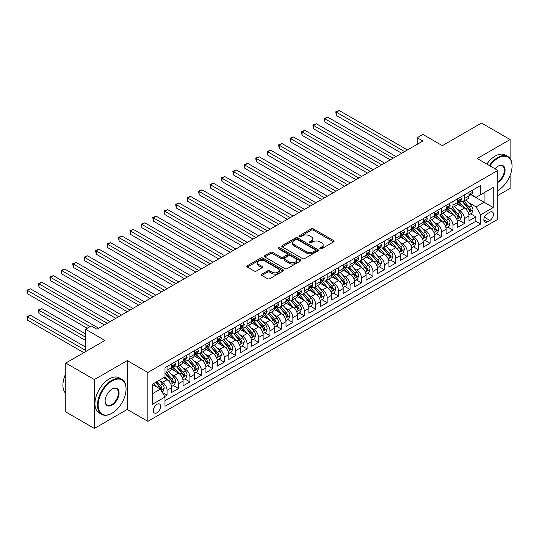 <?xml version="1.0" encoding="UTF-8"?>
<svg xmlns="http://www.w3.org/2000/svg" width="539" height="539" viewBox="0 0 539 539"><rect width="100%" height="100%" fill="white"/><g stroke="black" fill="none" stroke-linecap="round" stroke-linejoin="round"><path stroke-width="0.81" d="M320.112 248.755A1.112 0.64 0 0 0 321.682 248.755L333.614 241.863A1.59 0.916 0 0 0 334.079 241.216A1.59 0.916 0 0 0 333.614 240.569L313.402 228.9A1.59 0.916 0 0 0 311.158 228.9L299.233 235.792A1.112 0.64 0 0 0 298.909 236.244A1.112 0.64 0 0 0 299.233 236.695A1.112 0.64 0 0 0 300.802 236.695L302.345 235.806A5.08 2.931 0 0 1 309.534 235.806L311.219 236.776A5.08 2.931 0 0 1 312.701 238.851A5.08 2.931 0 0 1 311.219 240.926L309.669 241.816A1.112 0.64 0 0 0 309.346 242.274A1.112 0.64 0 0 0 309.669 242.725A1.112 0.64 0 0 0 311.246 242.725L312.788 241.836A5.08 2.931 0 0 1 319.971 241.836L321.655 242.806A5.08 2.931 0 0 1 323.144 244.881A5.08 2.931 0 0 1 321.655 246.956L320.112 247.846A1.112 0.64 0 0 0 319.789 248.297A1.112 0.64 0 0 0 320.112 248.755L320.112 247.846M156.99 412.753A5.174 2.991 120 0 0 160.373 408.191A5.174 2.991 120 0 0 159.578 404.048A5.174 2.991 120 0 0 156.99 404.304A5.174 2.991 120 0 0 153.608 408.865A5.174 2.991 120 0 0 154.403 413.009A5.174 2.991 120 0 0 156.99 412.753M261.873 274.142A1.59 0.916 0 0 0 261.408 274.789A1.59 0.916 0 0 0 261.873 275.436L267.546 278.71A1.59 0.916 0 0 0 269.79 278.71L283.036 271.063A1.59 0.916 0 0 0 283.501 270.416A1.59 0.916 0 0 0 283.036 269.769L262.83 258.1A1.59 0.916 0 0 0 260.586 258.1L247.34 265.747A1.59 0.916 0 0 0 246.875 266.401A1.59 0.916 0 0 0 247.34 267.048L254.186 271.002A1.59 0.916 0 0 0 256.429 271.002L262.102 267.728A1.59 0.916 0 0 0 262.567 267.081A1.59 0.916 0 0 0 262.102 266.428L258.707 264.467A4.245 2.452 0 0 1 257.46 262.736A4.245 2.452 0 0 1 260.081 260.472A4.245 2.452 0 0 1 264.71 261.004L278.016 268.685A4.245 2.452 0 0 1 279.256 270.416A4.245 2.452 0 0 1 276.635 272.68A4.245 2.452 0 0 1 272.006 272.148L269.79 270.868A1.59 0.916 0 0 0 267.546 270.868L261.873 274.142L261.873 275.436M510.103 158.574L510.103 139.554L481.516 123.04L442.344 145.658L422.899 134.433L417.179 137.735L422.899 141.036L96.946 329.221L91.226 325.92L85.506 329.221L85.506 351.677M94.372 379.571L94.372 428.438L127.251 409.451L127.251 360.591L94.372 379.571L65.778 363.064L104.95 340.453L85.506 329.221M127.251 360.591L147.841 372.476L497.814 170.418L497.814 219.285L147.841 421.336L147.841 372.476M510.103 139.554L477.224 158.533L497.814 170.418M302.46 258.558A1.59 0.916 0 0 0 304.703 258.558L317.949 250.904A1.59 0.916 0 0 0 318.414 250.258A1.59 0.916 0 0 0 317.949 249.611L297.744 237.942A1.59 0.916 0 0 0 295.5 237.942L282.254 245.595A1.59 0.916 0 0 0 281.789 246.242A1.59 0.916 0 0 0 282.254 246.889L302.46 258.558M278.825 248.991A1.112 0.64 0 0 1 279.95 249.146L279.95 247.825L300.493 259.69A1.59 0.916 0 0 1 300.957 260.337A1.59 0.916 0 0 1 300.493 260.984L287.247 268.631A1.59 0.916 0 0 1 285.003 268.631L264.797 256.968L264.797 255.668A1.59 0.916 0 0 0 264.332 256.321A1.59 0.916 0 0 0 264.797 256.968M264.797 255.668L270.463 252.4A1.59 0.916 0 0 1 272.707 252.4L280.907 257.13A1.59 0.916 0 0 0 283.15 257.13L286.91 254.96A1.59 0.916 0 0 0 287.375 254.307A1.59 0.916 0 0 0 286.91 253.66L278.38 248.735A1.112 0.64 0 0 1 278.057 248.284A1.112 0.64 0 0 1 278.737 247.691A1.112 0.64 0 0 1 279.95 247.825M94.372 428.438L65.778 411.931L65.778 363.064M497.814 195.516L510.103 188.414L510.103 175.485M164.678 396.495L167.056 395.121L162.306 392.385M159.605 380.723L162.482 382.38A6.468 3.733 60 0 1 167.056 390.303L171.631 387.662L171.631 392.48L178.49 388.518L173.288 385.513M171.045 374.12L173.915 375.777A6.468 3.733 60 0 1 178.49 383.701L183.065 381.06L183.065 385.877L189.93 381.915L184.722 378.91M182.478 367.517L185.355 369.175A6.468 3.733 60 0 1 189.93 377.098L194.505 374.457L194.505 379.274L201.364 375.312L196.162 372.308M193.919 360.914L196.789 362.572A6.468 3.733 60 0 1 201.364 370.495L205.938 367.854L205.938 372.671L212.804 368.71L207.596 365.705M205.352 354.312L208.229 355.969A6.468 3.733 60 0 1 212.804 363.892L217.379 361.251L217.379 366.069L224.237 362.107L219.036 359.102M216.793 347.709L219.663 349.366A6.468 3.733 60 0 1 224.237 357.29L228.812 354.649L228.812 359.466L235.678 355.504L230.47 352.499M228.226 341.106L231.103 342.764A6.468 3.733 60 0 1 235.678 350.687L240.253 348.046L240.253 352.863L247.111 348.901L241.91 345.897M239.666 334.503L242.537 336.161A6.468 3.733 60 0 1 247.111 344.084L251.686 341.443L251.686 346.26L258.552 342.299L253.343 339.294M251.1 327.894L253.977 329.558A6.468 3.733 60 0 1 258.552 337.481L263.126 334.84L263.126 339.658L269.985 335.696L264.784 332.691M262.54 321.291L265.41 322.955A6.468 3.733 60 0 1 269.985 330.879L274.56 328.238L274.56 333.055L281.425 329.093L276.217 326.088M273.974 314.688L276.851 316.346A6.468 3.733 60 0 1 281.425 324.276L286 321.635L286 326.452L292.859 322.49L287.658 319.486M285.414 308.086L288.284 309.743A6.468 3.733 60 0 1 292.859 317.666L297.434 315.025L297.434 319.849L304.299 315.888L299.091 312.883M296.848 301.483L299.724 303.14A6.468 3.733 60 0 1 304.299 311.064L308.874 308.423L308.874 313.247L315.733 309.285L310.531 306.28M308.288 294.88L311.158 296.538A6.468 3.733 60 0 1 315.733 304.461L320.307 301.82L320.307 306.644L327.173 302.682L321.965 299.677M319.721 288.277L322.598 289.935A6.468 3.733 60 0 1 327.173 297.858L331.748 295.217L331.748 300.041L338.607 296.079L333.405 293.075M331.162 281.675L334.032 283.332A6.468 3.733 60 0 1 338.607 291.255L343.181 288.614L343.181 293.438L350.047 289.477L344.839 286.472M342.602 275.072L345.472 276.729A6.468 3.733 60 0 1 350.047 284.653L354.622 282.012L354.622 286.836L361.48 282.874L356.279 279.869M354.035 268.469L356.906 270.127A6.468 3.733 60 0 1 361.48 278.05L366.055 275.409L366.055 280.233L372.921 276.271L367.713 273.266M365.476 261.866L368.346 263.524A6.468 3.733 60 0 1 372.921 271.447L377.495 268.806L377.495 273.63L384.354 269.668L379.153 266.664M376.909 255.264L379.779 256.921A6.468 3.733 60 0 1 384.354 264.844L388.929 262.203L388.929 267.027L395.794 263.059L390.586 260.061M388.349 248.661L391.22 250.318A6.468 3.733 60 0 1 395.794 258.242L400.369 255.601L400.369 260.418L407.228 256.456L402.027 253.451M399.783 242.058L402.653 243.716A6.468 3.733 60 0 1 407.228 251.639L411.803 248.998L411.803 253.815L418.668 249.853L413.46 246.849M411.223 235.455L414.093 237.113A6.468 3.733 60 0 1 418.668 245.036L423.243 242.395L423.243 247.212L430.102 243.251L424.9 240.246M422.657 228.853L425.527 230.51A6.468 3.733 60 0 1 430.102 238.433L434.677 235.792L434.677 240.61L441.542 236.648L436.334 233.643M434.097 222.25L436.967 223.907A6.468 3.733 60 0 1 441.542 231.831L446.117 229.19L446.117 234.007L452.976 230.045L447.774 227.04M445.531 215.647L448.401 217.305A6.468 3.733 60 0 1 452.976 225.228L457.55 222.587L457.55 227.404L464.416 223.442L464.416 218.625A6.468 3.733 -120 0 0 459.841 210.702L456.971 209.044M459.208 220.438L464.416 223.442M171.631 387.662A6.468 3.733 -120 0 0 167.056 379.739L163.62 377.758M183.065 381.06A6.468 3.733 -120 0 0 178.49 373.136L171.415 369.053M194.505 374.457A6.468 3.733 -120 0 0 189.93 366.533L182.856 362.451M205.938 367.854A6.468 3.733 -120 0 0 201.364 359.931L194.289 355.848M217.379 361.251A6.468 3.733 -120 0 0 212.804 353.328L205.73 349.245M228.812 354.649A6.468 3.733 -120 0 0 224.237 346.725L217.163 342.642M240.253 348.046A6.468 3.733 -120 0 0 235.678 340.122L228.603 336.04M251.686 341.443A6.468 3.733 -120 0 0 247.111 333.52L240.037 329.43M263.126 334.84A6.468 3.733 -120 0 0 258.552 326.917L251.477 322.827M274.56 328.238A6.468 3.733 -120 0 0 269.985 320.307L262.911 316.225M286 321.635A6.468 3.733 -120 0 0 281.425 313.705L274.351 309.622M297.434 315.025A6.468 3.733 -120 0 0 292.859 307.102L285.785 303.019M308.874 308.423A6.468 3.733 -120 0 0 304.299 300.499L297.225 296.416M320.307 301.82A6.468 3.733 -120 0 0 315.733 293.896L308.658 289.814M331.748 295.217A6.468 3.733 -120 0 0 327.173 287.294L320.099 283.211M343.181 288.614A6.468 3.733 -120 0 0 338.607 280.691L331.532 276.608M354.622 282.012A6.468 3.733 -120 0 0 350.047 274.088L342.972 270.005M366.055 275.409A6.468 3.733 -120 0 0 361.48 267.485L354.406 263.403M377.495 268.806A6.468 3.733 -120 0 0 372.921 260.883L365.846 256.8M388.929 262.203A6.468 3.733 -120 0 0 384.354 254.28L377.28 250.197M400.369 255.601A6.468 3.733 -120 0 0 395.794 247.677L388.72 243.594M411.803 248.998A6.468 3.733 -120 0 0 407.228 241.074L400.16 236.992M423.243 242.395A6.468 3.733 -120 0 0 418.668 234.472L411.594 230.389M434.677 235.792A6.468 3.733 -120 0 0 430.102 227.869L423.034 223.786M446.117 229.19A6.468 3.733 -120 0 0 441.542 221.266L434.468 217.183M457.55 222.587A6.468 3.733 -120 0 0 452.976 214.663L445.908 210.581M489.917 212.218L487.404 213.673A5.013 2.897 120 0 0 484.13 218.086A5.013 2.897 120 0 0 484.898 222.108A5.013 2.897 120 0 0 487.404 221.859L489.917 220.404A5.013 2.897 120 0 0 493.192 215.991A5.013 2.897 120 0 0 492.424 211.968A5.013 2.897 120 0 0 489.917 212.218M152.416 393.739L160.42 389.118L164.995 397.041L164.995 406.285L480.653 224.035L480.653 214.791L476.078 206.868L468.404 202.442M164.995 397.041L152.416 404.304L152.416 384.226L164.995 376.963L164.995 367.719L480.653 185.477L480.653 194.72L493.239 187.457L493.239 207.528L480.653 214.791M173.854 366.23L173.915 366.271A6.468 3.733 60 0 0 177.149 366.587L181.724 363.946A6.468 3.733 -120 0 0 183.065 360.989L183.065 357.29M185.295 359.628L185.355 359.668A6.468 3.733 60 0 0 188.589 359.985L193.164 357.344A6.468 3.733 -120 0 0 194.505 354.386L194.505 350.687M196.728 353.025L196.789 353.065A6.468 3.733 60 0 0 200.023 353.382L204.598 350.741A6.468 3.733 -120 0 0 205.938 347.776L205.938 344.084M208.169 346.422L208.229 346.456A6.468 3.733 60 0 0 211.463 346.779L216.038 344.138A6.468 3.733 -120 0 0 217.379 341.174L217.379 337.481M219.602 339.819L219.663 339.853A6.468 3.733 60 0 0 222.897 340.176L227.471 337.535A6.468 3.733 -120 0 0 228.812 334.571L228.812 330.879M231.042 333.217L231.103 333.25A6.468 3.733 60 0 0 234.337 333.574L238.912 330.933A6.468 3.733 -120 0 0 240.253 327.968L240.253 324.269M242.476 326.614L242.537 326.647A6.468 3.733 60 0 0 245.771 326.971L250.345 324.33A6.468 3.733 -120 0 0 251.686 321.365L251.686 317.666M253.916 320.011L253.977 320.045A6.468 3.733 60 0 0 257.211 320.368L261.786 317.727A6.468 3.733 -120 0 0 263.126 314.763L263.126 311.064M265.35 313.408L265.41 313.442A6.468 3.733 60 0 0 268.644 313.765L273.219 311.124A6.468 3.733 -120 0 0 274.56 308.16L274.56 304.461M276.79 306.806L276.851 306.839A6.468 3.733 60 0 0 280.085 307.163L284.659 304.522A6.468 3.733 -120 0 0 286 301.557L286 297.858M288.224 300.203L288.284 300.236A6.468 3.733 60 0 0 291.518 300.56L296.093 297.919A6.468 3.733 -120 0 0 297.434 294.954L297.434 291.255M299.664 293.6L299.724 293.634A6.468 3.733 60 0 0 302.958 293.957L307.533 291.316A6.468 3.733 -120 0 0 308.874 288.352L308.874 284.653M311.097 286.997L311.158 287.031A6.468 3.733 60 0 0 314.392 287.354L318.967 284.713A6.468 3.733 -120 0 0 320.307 281.749L320.307 278.05M322.538 280.395L322.598 280.428A6.468 3.733 60 0 0 325.832 280.752L330.407 278.111A6.468 3.733 -120 0 0 331.748 275.146L331.748 271.447M333.971 273.792L334.032 273.825A6.468 3.733 60 0 0 337.266 274.142L341.841 271.501A6.468 3.733 -120 0 0 343.181 268.543L343.181 264.844M345.411 267.189L345.472 267.223A6.468 3.733 60 0 0 348.706 267.539L353.281 264.898A6.468 3.733 -120 0 0 354.622 261.941L354.622 258.242M356.845 260.586L356.906 260.62A6.468 3.733 60 0 0 360.14 260.937L364.714 258.296A6.468 3.733 -120 0 0 366.055 255.338L366.055 251.639M368.285 253.984L368.346 254.017A6.468 3.733 60 0 0 371.58 254.334L376.155 251.693A6.468 3.733 -120 0 0 377.495 248.735L377.495 245.036M379.719 247.381L379.779 247.414A6.468 3.733 60 0 0 383.013 247.731L387.588 245.09A6.468 3.733 -120 0 0 388.929 242.132L388.929 238.433M391.159 240.778L391.22 240.812A6.468 3.733 60 0 0 394.454 241.128L399.028 238.487A6.468 3.733 -120 0 0 400.369 235.53L400.369 231.831M402.593 234.169L402.653 234.209A6.468 3.733 60 0 0 405.887 234.526L410.462 231.885A6.468 3.733 -120 0 0 411.803 228.927L411.803 225.228M414.033 227.566L414.093 227.606A6.468 3.733 60 0 0 417.327 227.923L421.902 225.282A6.468 3.733 -120 0 0 423.243 222.324L423.243 218.625M425.466 220.963L425.527 221.003A6.468 3.733 60 0 0 428.761 221.32L433.336 218.679A6.468 3.733 -120 0 0 434.677 215.715L434.677 212.022M436.907 214.36L436.967 214.394A6.468 3.733 60 0 0 440.201 214.717L444.776 212.076A6.468 3.733 -120 0 0 446.117 209.112L446.117 205.42M448.34 207.758L448.401 207.791A6.468 3.733 60 0 0 451.635 208.115L456.21 205.474A6.468 3.733 -120 0 0 457.55 202.509L457.55 198.817M164.995 400.74L475.849 221.266L475.849 216.84L468.991 220.801L468.991 215.984A6.468 3.733 -120 0 0 464.416 208.061L457.341 203.978M459.78 201.155L459.841 201.188A6.468 3.733 -120 0 0 463.075 201.512A6.468 3.733 -120 0 0 464.416 198.547L464.416 194.848M463.075 201.512L467.65 198.871A6.468 3.733 -120 0 0 468.991 195.906L468.991 192.207M167.056 366.533L167.056 370.232A6.468 3.733 60 0 1 165.716 373.19A6.468 3.733 60 0 1 164.995 373.453M165.716 373.19L170.29 370.549A6.468 3.733 -120 0 0 171.631 367.591L171.631 363.892M178.49 359.931L178.49 363.63A6.468 3.733 60 0 1 177.149 366.587M189.93 353.328L189.93 357.027A6.468 3.733 60 0 1 188.589 359.985M201.364 346.725L201.364 350.417A6.468 3.733 60 0 1 200.023 353.382M212.804 340.122L212.804 343.815A6.468 3.733 60 0 1 211.463 346.779M224.237 333.52L224.237 337.212A6.468 3.733 60 0 1 222.897 340.176M235.678 326.91L235.678 330.609A6.468 3.733 60 0 1 234.337 333.574M247.111 320.307L247.111 324.006A6.468 3.733 60 0 1 245.771 326.971M258.552 313.705L258.552 317.404A6.468 3.733 60 0 1 257.211 320.368M269.985 307.102L269.985 310.801A6.468 3.733 60 0 1 268.644 313.765M281.425 300.499L281.425 304.198A6.468 3.733 60 0 1 280.085 307.163M292.859 293.896L292.859 297.595A6.468 3.733 60 0 1 291.518 300.56M304.299 287.294L304.299 290.993A6.468 3.733 60 0 1 302.958 293.957M315.733 280.691L315.733 284.39A6.468 3.733 60 0 1 314.392 287.354M327.173 274.088L327.173 277.787A6.468 3.733 60 0 1 325.832 280.752M338.607 267.485L338.607 271.184A6.468 3.733 60 0 1 337.266 274.142M350.047 260.883L350.047 264.582A6.468 3.733 60 0 1 348.706 267.539M361.48 254.28L361.48 257.979A6.468 3.733 60 0 1 360.14 260.937M372.921 247.677L372.921 251.376A6.468 3.733 60 0 1 371.58 254.334M384.354 241.074L384.354 244.773A6.468 3.733 60 0 1 383.013 247.731M395.794 234.472L395.794 238.171A6.468 3.733 60 0 1 394.454 241.128M407.228 227.869L407.228 231.568A6.468 3.733 60 0 1 405.887 234.526M418.668 221.266L418.668 224.965A6.468 3.733 60 0 1 417.327 227.923M430.102 214.663L430.102 218.356A6.468 3.733 60 0 1 428.761 221.32M441.542 208.061L441.542 211.753A6.468 3.733 60 0 1 440.201 214.717M452.976 201.458L452.976 205.15A6.468 3.733 60 0 1 451.635 208.115M452.976 225.228L452.976 230.045M441.542 231.831L441.542 236.648M430.102 238.433L430.102 243.251M418.668 245.036L418.668 249.853M407.228 251.639L407.228 256.456M395.794 258.242L395.794 263.059M384.354 264.844L384.354 269.668M372.921 271.447L372.921 276.271M361.48 278.05L361.48 282.874M350.047 284.653L350.047 289.477M338.607 291.255L338.607 296.079M327.173 297.858L327.173 302.682M315.733 304.461L315.733 309.285M304.299 311.064L304.299 315.888M292.859 317.666L292.859 322.49M281.425 324.276L281.425 329.093M269.985 330.879L269.985 335.696M258.552 337.481L258.552 342.299M247.111 344.084L247.111 348.901M235.678 350.687L235.678 355.504M224.237 357.29L224.237 362.107M212.804 363.892L212.804 368.71M201.364 370.495L201.364 375.312M189.93 377.098L189.93 381.915M178.49 383.701L178.49 388.518M167.056 390.303L167.056 395.121M160.42 389.118L152.416 384.496M476.078 206.868L484.089 202.246L484.089 192.74L493.239 187.457M470.992 194.687L493.239 207.528M471.214 194.552L476.078 197.362L480.653 194.72M127.251 409.451L147.841 421.336M417.179 137.735L417.179 144.337M470.648 213.835L475.849 216.84M475.849 221.266L480.653 224.035M320.557 248.91L321.655 248.277A5.08 2.931 0 0 0 323.144 246.202L323.144 244.881M312.701 238.851L312.701 240.172A5.08 2.931 0 0 1 311.219 242.247L310.114 242.88M333.614 240.569L333.614 241.863L313.402 230.22A1.59 0.916 0 0 0 311.158 230.22L299.677 236.857M317.949 249.611L317.949 250.904L297.744 239.262A1.59 0.916 0 0 0 295.5 239.262L282.274 246.902L282.254 245.595M315.147 250.716A1.112 0.64 0 0 0 315.47 250.258A1.112 0.64 0 0 0 315.147 249.806L297.407 239.565A1.112 0.64 0 0 0 295.837 239.565L294.206 240.502A5.08 2.931 0 0 0 292.717 242.577A5.08 2.931 0 0 0 294.206 244.652L306.334 251.652A5.08 2.931 0 0 0 313.516 251.652L315.147 250.716L315.147 252.036A1.112 0.64 0 0 0 315.47 251.578L315.47 250.258M292.717 242.577L292.717 243.897A5.08 2.931 0 0 0 294.206 245.973L294.206 244.652M315.147 252.036L313.516 252.973A5.08 2.931 0 0 1 306.334 252.973L294.206 245.973M264.817 256.982L270.463 253.721L270.463 252.4M287.375 254.307L287.375 255.627A1.59 0.916 0 0 1 286.91 256.281L283.15 258.45A1.59 0.916 0 0 1 280.907 258.45L272.707 253.721A1.59 0.916 0 0 0 270.463 253.721M279.95 249.146L300.472 260.997M289.409 262.042A4.245 2.452 0 0 0 294.038 262.567A4.245 2.452 0 0 0 296.659 260.303A4.245 2.452 0 0 0 295.412 258.572L290.73 255.863A1.59 0.916 0 0 0 288.48 255.863L284.72 258.04A1.59 0.916 0 0 0 284.255 258.686A1.59 0.916 0 0 0 284.72 259.333L289.409 262.042L289.409 263.362A4.245 2.452 0 0 0 294.038 263.888A4.245 2.452 0 0 0 296.659 261.624L296.659 260.303M284.255 258.686L284.255 260.007A1.59 0.916 0 0 0 284.72 260.654L284.72 259.333M289.409 263.362L284.72 260.654M279.256 270.416L279.256 271.737A4.245 2.452 0 0 1 276.635 274.001A4.245 2.452 0 0 1 272.006 273.468L269.79 272.188A1.59 0.916 0 0 0 267.546 272.188L261.9 275.449M257.46 262.736L257.46 264.056A4.245 2.452 0 0 0 258.707 265.788L258.707 264.467M262.082 267.742L258.707 265.788M283.015 271.077L262.83 259.421A1.59 0.916 0 0 0 260.586 259.421L247.361 267.061M468.896 214.852L471.847 213.141L472.993 209.839A4.285 2.473 -120 0 0 471.322 205.817L466.1 199.767M465.049 208.478L459.08 201.559M461.654 206.464L458.184 202.448A10.268 5.929 -120 0 0 457.867 202.091M336.376 141.925L378.863 166.457L313.503 128.72L313.503 125.419L316.366 123.768L384.583 163.155M462.489 201.741L467.778 207.865A4.285 2.473 60 0 1 469.307 210.816C469.947 211.679 470.406 211.416 470.675 210.021A4.285 2.473 -120 0 0 469.152 207.07L463.924 201.02M462.806 201.647L468.485 208.222A2.183 1.26 60 0 1 469.031 209.071L470.675 210.021M469.307 210.816L469.617 211.322M472.023 190.462L472.993 192.147A4.285 2.473 60 0 1 472.103 194.04L469.934 195.293A4.285 2.473 -120 0 0 470.675 194.309L470.587 193.925M404.6 151.6L336.376 112.213L339.24 110.562L407.457 149.95M469.132 195.495L469.152 195.495A4.285 2.473 -120 0 0 469.934 195.293M470.123 193.986L470.675 194.309C470.406 193.663 469.954 193.925 469.307 195.098A4.285 2.473 60 0 1 468.991 195.711M401.737 153.251L336.376 115.514L336.376 112.213L335.75 111.849L339.24 110.562M336.376 115.514L335.75 111.849M497.814 190.496L497.814 190.496A19.734 11.393 120 0 0 498.097 190.328L498.097 190.328A19.734 11.393 120 0 0 512.05 166.16A19.734 11.393 120 0 0 498.097 158.109A19.734 11.393 120 0 0 489.931 165.871M489.338 165.527A20.219 11.676 -60 0 1 497.753 157.509A20.219 11.676 -60 0 1 507.866 156.512A20.219 11.676 -60 0 1 512.05 165.763A20.219 11.676 -60 0 1 512.05 165.965M494.991 168.795A9.864 5.693 -60 0 1 498.097 166.16A9.864 5.693 -60 0 1 505.077 170.189A9.864 5.693 -60 0 1 498.097 182.276A9.864 5.693 -60 0 1 497.814 182.431M486.825 164.078A20.219 11.676 -60 0 1 495.24 156.061A20.219 11.676 -60 0 1 505.346 155.057L507.866 156.512M497.814 181.643A9.379 5.417 120 0 0 503.891 173.376A9.379 5.417 120 0 0 502.442 165.897A9.379 5.417 120 0 0 497.921 166.261M111.755 413.379L112.099 413.184A19.734 11.393 120 0 0 126.052 389.017A19.734 11.393 120 0 0 112.099 380.958A19.734 11.393 120 0 0 98.145 405.126A19.734 11.393 120 0 0 112.099 413.184L111.755 413.379A20.219 11.676 -60 0 1 101.649 414.383A20.219 11.676 -60 0 1 98.549 398.18A20.219 11.676 -60 0 1 111.755 380.366A20.219 11.676 -60 0 1 121.861 379.362A20.219 11.676 -60 0 1 126.052 388.619A20.219 11.676 -60 0 1 126.052 388.821M112.099 405.126A9.864 5.693 -60 0 1 105.118 401.097A9.864 5.693 -60 0 1 112.099 389.017L112.099 389.017A9.864 5.693 -60 0 1 119.072 393.046A9.864 5.693 -60 0 1 112.099 405.126M105.125 400.895A9.379 5.417 120 0 0 107.066 404.998A9.379 5.417 120 0 0 111.755 404.533A9.379 5.417 120 0 0 117.886 396.266A9.379 5.417 120 0 0 116.444 388.747A9.379 5.417 120 0 0 111.923 389.118M101.649 414.383L99.129 412.928A20.219 11.676 -60 0 1 96.03 396.731A20.219 11.676 -60 0 1 109.242 378.91A20.219 11.676 -60 0 1 119.348 377.913L121.861 379.362M65.778 393.443A20.219 11.676 -60 0 1 65.778 373.628M457.456 221.455L460.414 219.744L461.552 216.442A4.285 2.473 -120 0 0 459.888 212.42L454.66 206.37M453.616 215.081L447.639 208.162M450.213 213.067L446.75 209.051A10.268 5.929 -120 0 0 446.433 208.694M324.943 148.535L367.43 173.059L302.069 135.323L302.069 132.021L304.926 130.371L373.15 169.758M451.055 208.344L456.338 214.468A4.285 2.473 60 0 1 457.867 217.419C458.514 218.282 458.972 218.019 459.241 216.624A4.285 2.473 -120 0 0 457.712 213.673L452.49 207.623M451.365 208.249L457.045 214.825A2.183 1.26 60 0 1 457.598 215.674L459.241 216.624M457.867 217.419L458.184 217.924M446.022 228.058L448.974 226.346L450.119 223.045A4.285 2.473 -120 0 0 448.448 219.023L443.226 212.972M442.175 221.684L436.206 214.765M438.78 219.669L435.31 215.654A10.268 5.929 -120 0 0 434.993 215.297M313.503 155.138L355.989 179.662L290.629 141.925L290.629 138.624L293.492 136.973L361.709 176.361M439.615 214.953L444.904 221.071A4.285 2.473 60 0 1 446.433 224.022C447.074 224.884 447.532 224.622 447.801 223.227A4.285 2.473 -120 0 0 446.279 220.276L441.05 214.226M439.932 214.852L445.612 221.428A2.183 1.26 60 0 1 446.157 222.277L447.801 223.227M446.433 224.022L446.743 224.527M434.582 234.66L437.54 232.949L438.679 229.648A4.285 2.473 -120 0 0 437.014 225.625L431.786 219.575M430.742 228.287L424.766 221.374M427.339 226.272L423.876 222.257A10.268 5.929 -120 0 0 423.553 221.9M302.069 161.74L344.556 186.265L279.195 148.528L279.195 145.227L282.052 143.576L350.276 182.964M428.182 221.556L433.464 227.674A4.285 2.473 60 0 1 434.993 230.625C435.64 231.487 436.098 231.224 436.368 229.83A4.285 2.473 -120 0 0 434.838 226.879L429.617 220.828M428.492 221.455L434.171 228.031A2.183 1.26 60 0 1 434.724 228.88L436.368 229.83M434.993 230.625L435.31 231.137M423.149 241.263L426.1 239.552L427.245 236.25A4.285 2.473 -120 0 0 425.574 232.228L420.353 226.178M419.302 234.889L413.332 227.977M415.906 232.875L412.436 228.859A10.268 5.929 -120 0 0 412.119 228.502M290.629 168.343L333.115 192.868L267.755 155.131L267.755 151.83L270.618 150.179L338.836 189.566M416.741 228.159L422.03 234.276A4.285 2.473 60 0 1 423.56 237.227C424.2 238.09 424.658 237.827 424.927 236.439A4.285 2.473 -120 0 0 423.405 233.481L418.176 227.431M417.058 228.058L422.731 234.633A2.183 1.26 60 0 1 423.283 235.489L424.927 236.439M423.56 237.227L423.87 237.739M460.582 197.065L461.552 198.75A4.285 2.473 60 0 1 460.67 200.643L458.494 201.896A4.285 2.473 -120 0 0 459.241 200.912L459.154 200.528M393.16 158.203L324.943 118.816L327.8 117.165L396.024 156.553M457.699 202.098L457.712 202.098A4.285 2.473 -120 0 0 458.494 201.896M458.689 200.589L459.241 200.912C458.972 200.265 458.514 200.528 457.867 201.701A4.285 2.473 60 0 1 457.55 202.314M390.303 159.854L324.943 122.117L324.943 118.816L324.31 118.452L327.8 117.165M324.943 122.117L324.31 118.452M449.149 203.668L450.119 205.352A4.285 2.473 60 0 1 449.23 207.245L447.06 208.499A4.285 2.473 -120 0 0 447.801 207.515L447.714 207.131M381.727 164.806L312.876 125.055L316.366 123.768M446.258 208.701L446.279 208.701A4.285 2.473 -120 0 0 447.06 208.499M447.249 207.192L447.801 207.515C447.532 206.868 447.08 207.131 446.433 208.303A4.285 2.473 60 0 1 446.117 208.916M313.503 128.72L312.876 125.055M437.708 210.271L438.679 211.955A4.285 2.473 60 0 1 437.796 213.848L435.62 215.101A4.285 2.473 -120 0 0 436.368 214.118L436.28 213.74M370.286 171.409L301.436 131.657L304.926 130.371M434.825 215.304L434.838 215.304A4.285 2.473 -120 0 0 435.62 215.101M435.815 213.801L436.368 214.118C436.098 213.471 435.64 213.734 434.993 214.913A4.285 2.473 60 0 1 434.677 215.519M302.069 135.323L301.436 131.657M426.275 216.873L427.245 218.558A4.285 2.473 60 0 1 426.356 220.451L424.186 221.711A4.285 2.473 -120 0 0 424.927 220.721L424.84 220.343M358.853 178.011L290.002 138.26L293.492 136.973M423.384 221.906L423.405 221.906A4.285 2.473 -120 0 0 424.186 221.711M424.375 220.404L424.927 220.721C424.658 220.074 424.206 220.336 423.56 221.516A4.285 2.473 60 0 1 423.243 222.122M290.629 141.925L290.002 138.26M411.708 247.866L414.666 246.161L415.805 242.853A4.285 2.473 -120 0 0 414.141 238.831L408.912 232.781M407.868 241.492L401.892 234.58M404.466 239.478L401.003 235.462A10.268 5.929 -120 0 0 400.679 235.105M279.195 174.946L321.682 199.477L256.321 161.74L256.321 158.439L259.178 156.788L327.402 196.169M405.308 234.761L410.59 240.879A4.285 2.473 60 0 1 412.119 243.83C412.766 244.693 413.224 244.43 413.494 243.042A4.285 2.473 -120 0 0 411.964 240.084L406.743 234.034M405.618 234.66L411.297 241.236A2.183 1.26 60 0 1 411.85 242.092L413.494 243.042M412.119 243.83L412.429 244.342M414.835 223.476L415.805 225.161A4.285 2.473 60 0 1 414.922 227.054L412.746 228.314A4.285 2.473 -120 0 0 413.494 227.323L413.406 226.946M347.412 184.614L278.562 144.87L282.052 143.576M411.951 228.509L411.964 228.509A4.285 2.473 -120 0 0 412.746 228.314M412.941 227.007L413.494 227.323C413.224 226.676 412.766 226.939 412.119 228.118A4.285 2.473 60 0 1 411.803 228.725M279.195 148.528L278.562 144.87M400.275 254.469L403.226 252.764L404.371 249.463A4.285 2.473 -120 0 0 402.7 245.434L397.479 239.383M396.428 248.095L390.458 241.182M393.032 246.08L389.562 242.072A10.268 5.929 -120 0 0 389.246 241.708M267.755 181.549L310.242 206.08L244.881 168.343L244.881 165.042L247.738 163.391L315.962 202.779M393.868 241.364L399.156 247.482A4.285 2.473 60 0 1 400.686 250.433C401.326 251.295 401.784 251.033 402.054 249.645A4.285 2.473 -120 0 0 400.531 246.687L395.303 240.637M394.184 241.263L399.857 247.839A2.183 1.26 60 0 1 400.41 248.695L402.054 249.645M400.686 250.433L400.996 250.945M403.401 230.079L404.371 231.763A4.285 2.473 60 0 1 403.482 233.656L401.312 234.916A4.285 2.473 -120 0 0 402.054 233.926L401.966 233.549M335.979 191.217L267.128 151.472L270.618 150.179M400.511 235.112L400.531 235.112A4.285 2.473 -120 0 0 401.312 234.916M401.501 233.609L402.054 233.926C401.784 233.279 401.326 233.542 400.686 234.721A4.285 2.473 60 0 1 400.369 235.327M267.755 155.131L267.128 151.472M388.835 261.071L391.792 259.367L392.931 256.065A4.285 2.473 -120 0 0 391.267 252.036L386.039 245.986M384.994 254.698L379.018 247.785M381.592 252.683L378.129 248.674A10.268 5.929 -120 0 0 377.805 248.311M256.321 188.151L298.808 212.683L233.448 174.946L233.448 171.645L236.304 169.994L304.528 209.381M382.434 247.967L387.716 254.085A4.285 2.473 60 0 1 389.246 257.036C389.892 257.898 390.351 257.635 390.62 256.247A4.285 2.473 -120 0 0 389.091 253.29L383.862 247.239M382.744 247.866L388.424 254.442A2.183 1.26 60 0 1 388.976 255.297L390.62 256.247M389.246 257.036L389.556 257.548M391.961 236.682L392.931 238.366A4.285 2.473 60 0 1 392.048 240.259L389.872 241.519A4.285 2.473 -120 0 0 390.62 240.529L390.526 240.151M324.539 197.826L255.688 158.075L259.178 156.788M389.077 241.715L389.091 241.715A4.285 2.473 -120 0 0 389.872 241.519M390.068 240.212L390.62 240.529C390.351 239.882 389.892 240.151 389.246 241.324A4.285 2.473 60 0 1 388.929 241.93M256.321 161.74L255.688 158.075M377.394 267.674L380.352 265.97L381.497 262.668A4.285 2.473 -120 0 0 379.827 258.639L374.598 252.589M373.554 261.3L367.585 254.388M370.158 259.286L366.688 255.277A10.268 5.929 -120 0 0 366.372 254.92M244.881 194.754L287.368 219.285L222.007 181.549L222.007 178.247L224.864 176.597L293.088 215.984M370.994 254.57L376.283 260.687A4.285 2.473 60 0 1 377.812 263.638C378.452 264.501 378.91 264.238 379.18 262.85A4.285 2.473 -120 0 0 377.657 259.899L372.429 253.849M371.31 254.469L376.983 261.044A2.183 1.26 60 0 1 377.536 261.9L379.18 262.85M377.812 263.638L378.122 264.15M380.527 243.284L381.497 244.969A4.285 2.473 60 0 1 380.608 246.869L378.439 248.122A4.285 2.473 -120 0 0 379.18 247.131L379.092 246.754M313.105 204.429L244.255 164.678L247.738 163.391M377.637 248.324L377.657 248.324A4.285 2.473 -120 0 0 378.439 248.122M378.627 246.815L379.18 247.131C378.91 246.485 378.452 246.754 377.812 247.927A4.285 2.473 60 0 1 377.495 248.533M244.881 168.343L244.255 164.678M365.961 274.277L368.919 272.572L370.057 269.271A4.285 2.473 -120 0 0 368.393 265.242L363.165 259.192M362.12 267.903L356.144 260.991M358.718 265.889L355.255 261.88A10.268 5.929 -120 0 0 354.931 261.523M233.448 201.357L275.934 225.888L210.574 188.151L210.574 184.85L213.431 183.199L281.654 222.587M359.56 261.172L364.842 267.29A4.285 2.473 60 0 1 366.372 270.241C367.019 271.104 367.477 270.841 367.746 269.453A4.285 2.473 -120 0 0 366.217 266.502L360.989 260.452M359.87 261.071L365.55 267.647A2.183 1.26 60 0 1 366.102 268.503L367.746 269.453M366.372 270.241L366.682 270.753M369.087 249.887L370.057 251.572A4.285 2.473 60 0 1 369.175 253.471L366.998 254.725A4.285 2.473 -120 0 0 367.746 253.734L367.652 253.357M301.665 211.032L232.814 171.281L236.304 169.994M366.197 254.927L366.217 254.927A4.285 2.473 -120 0 0 366.998 254.725M367.194 253.418L367.746 253.734C367.477 253.087 367.019 253.357 366.372 254.529A4.285 2.473 60 0 1 366.055 255.136M233.448 174.946L232.814 171.281M354.521 280.88L357.478 279.175L358.624 275.874A4.285 2.473 -120 0 0 356.953 271.845L351.724 265.794M350.68 274.506L344.711 267.593M347.284 272.491L343.815 268.483A10.268 5.929 -120 0 0 343.498 268.126M222.007 207.96L264.494 232.491L199.134 194.754L199.134 191.453L201.99 189.802L270.214 229.19M348.12 267.775L353.409 273.893A4.285 2.473 60 0 1 354.938 276.844C355.578 277.706 356.036 277.444 356.306 276.056A4.285 2.473 -120 0 0 354.783 273.105L349.555 267.054M348.43 267.674L354.11 274.25A2.183 1.26 60 0 1 354.662 275.106L356.306 276.056M354.938 276.844L355.248 277.356M357.653 256.49L358.624 258.174A4.285 2.473 60 0 1 357.734 260.074L355.565 261.327A4.285 2.473 -120 0 0 356.306 260.337L356.218 259.96M290.231 217.635L221.381 177.883L224.864 176.597M354.763 261.53L354.783 261.53A4.285 2.473 -120 0 0 355.565 261.327M355.753 260.02L356.306 260.337C356.036 259.69 355.578 259.96 354.938 261.132A4.285 2.473 60 0 1 354.622 261.738M222.007 181.549L221.381 177.883M343.087 287.482L346.045 285.778L347.183 282.476A4.285 2.473 -120 0 0 345.519 278.447L340.291 272.397M339.247 281.109L333.27 274.196M335.844 279.094L332.381 275.085A10.268 5.929 -120 0 0 332.058 274.728M210.574 214.562L253.06 239.094L187.7 201.357L187.7 198.056L190.557 196.405L258.781 235.792M336.686 274.378L341.969 280.496A4.285 2.473 60 0 1 343.498 283.447C344.145 284.309 344.603 284.046 344.872 282.658A4.285 2.473 -120 0 0 343.343 279.707L338.115 273.657M336.996 274.277L342.676 280.853A2.183 1.26 60 0 1 343.228 281.708L344.872 282.658M343.498 283.447L343.808 283.959M346.213 263.093L347.183 264.777A4.285 2.473 60 0 1 346.301 266.677L344.125 267.93A4.285 2.473 -120 0 0 344.872 266.94L344.778 266.562M278.791 224.237L209.941 184.486L213.431 183.199M343.323 268.132L343.343 268.132A4.285 2.473 -120 0 0 344.125 267.93M344.32 266.623L344.872 266.94C344.603 266.3 344.145 266.562 343.498 267.735A4.285 2.473 60 0 1 343.181 268.341M210.574 188.151L209.941 184.486M331.647 294.085L334.604 292.381L335.75 289.079A4.285 2.473 -120 0 0 334.079 285.05L328.851 279.007M327.806 287.711L321.837 280.799M324.411 285.697L320.941 281.688A10.268 5.929 -120 0 0 320.624 281.331M199.134 221.165L241.62 245.696L176.26 207.96L176.26 204.658L179.116 203.008L247.34 242.395M325.246 280.981L330.535 287.098A4.285 2.473 60 0 1 332.064 290.056C332.704 290.912 333.163 290.649 333.432 289.261A4.285 2.473 -120 0 0 331.909 286.31L326.681 280.26M325.556 280.88L331.236 287.455A2.183 1.26 60 0 1 331.788 288.311L333.432 289.261M332.064 290.056L332.374 290.561M334.78 269.695L335.75 271.38A4.285 2.473 60 0 1 334.86 273.28L332.691 274.533A4.285 2.473 -120 0 0 333.432 273.542L333.345 273.165M267.357 230.84L198.507 191.089L201.99 189.802M331.889 274.735L331.909 274.735A4.285 2.473 -120 0 0 332.691 274.533M332.88 273.226L333.432 273.542C333.163 272.902 332.704 273.165 332.064 274.338A4.285 2.473 60 0 1 331.748 274.951M199.134 194.754L198.507 191.089M320.213 300.688L323.171 298.983L324.31 295.682A4.285 2.473 -120 0 0 322.645 291.66L317.417 285.609M316.373 294.314L310.397 287.402M312.97 292.306L309.507 288.291A10.268 5.929 -120 0 0 309.184 287.934M187.7 227.768L230.187 252.299L164.826 214.562L164.826 211.261L167.683 209.61L235.907 248.998M313.813 287.583L319.095 293.701A4.285 2.473 60 0 1 320.624 296.659C321.271 297.521 321.729 297.252 321.999 295.864A4.285 2.473 -120 0 0 320.469 292.913L315.241 286.863M314.122 287.482L319.802 294.058A2.183 1.26 60 0 1 320.355 294.914L321.999 295.864M320.624 296.659L320.934 297.164M323.339 276.298L324.31 277.983A4.285 2.473 60 0 1 323.427 279.882L321.251 281.136A4.285 2.473 -120 0 0 321.999 280.145L321.904 279.768M255.917 237.443L187.067 197.692L190.557 196.405M320.449 281.338L320.469 281.338A4.285 2.473 -120 0 0 321.251 281.136M321.446 279.829L321.999 280.145C321.729 279.505 321.271 279.768 320.624 280.94A4.285 2.473 60 0 1 320.307 281.553M187.7 201.357L187.067 197.692M308.773 307.291L311.731 305.586L312.876 302.285A4.285 2.473 -120 0 0 311.205 298.262L305.977 292.212M304.933 300.917L298.963 294.004M301.537 298.909L298.067 294.894A10.268 5.929 -120 0 0 297.75 294.537M176.26 234.371L218.746 258.902L153.386 221.165L153.386 217.864L156.243 216.213L224.467 255.601M302.372 294.186L307.661 300.304A4.285 2.473 60 0 1 309.191 303.262C309.831 304.124 310.289 303.855 310.558 302.467A4.285 2.473 -120 0 0 309.029 299.516L303.807 293.465M302.682 294.085L308.362 300.661A2.183 1.26 60 0 1 308.914 301.517L310.558 302.467M309.191 303.262L309.501 303.767M311.906 282.901L312.876 284.585A4.285 2.473 60 0 1 311.987 286.485L309.817 287.738A4.285 2.473 -120 0 0 310.558 286.748L310.471 286.371M244.484 244.046L175.633 204.294L179.116 203.008M309.015 287.941L309.029 287.941A4.285 2.473 -120 0 0 309.817 287.738M310.006 286.431L310.558 286.748C310.289 286.108 309.831 286.371 309.191 287.543A4.285 2.473 60 0 1 308.874 288.156M176.26 207.96L175.633 204.294M297.339 313.893L300.297 312.189L301.436 308.887A4.285 2.473 -120 0 0 299.765 304.865L294.543 298.815M293.499 307.52L287.523 300.607M290.097 305.512L286.633 301.496A10.268 5.929 -120 0 0 286.31 301.139M164.826 240.973L207.313 265.505L141.946 227.768L141.946 224.467L144.809 222.816L213.033 262.203M290.939 300.789L296.221 306.907A4.285 2.473 60 0 1 297.75 309.864C298.397 310.727 298.855 310.457 299.125 309.069A4.285 2.473 -120 0 0 297.595 306.118L292.367 300.068M291.249 300.688L296.928 307.264A2.183 1.26 60 0 1 297.481 308.119L299.125 309.069M297.75 309.864L298.06 310.37M300.466 289.51L301.436 291.188A4.285 2.473 60 0 1 300.553 293.088L298.377 294.341A4.285 2.473 -120 0 0 299.125 293.357L299.03 292.973M233.043 250.648L164.193 210.897L167.683 209.61M297.575 294.543L297.595 294.543A4.285 2.473 -120 0 0 298.377 294.341M298.572 293.034L299.125 293.357C298.855 292.711 298.397 292.973 297.75 294.146A4.285 2.473 60 0 1 297.434 294.759M164.826 214.562L164.193 210.897M285.899 320.496L288.857 318.792L290.002 315.49A4.285 2.473 -120 0 0 288.331 311.468L283.103 305.418M282.059 314.129L276.089 307.21M278.663 312.115L275.193 308.099A10.268 5.929 -120 0 0 274.877 307.742M153.386 247.576L195.873 272.107L130.512 234.371L130.512 231.069L133.369 229.419L201.593 268.806M279.498 307.392L284.787 313.516A4.285 2.473 60 0 1 286.317 316.467C286.957 317.33 287.415 317.06 287.685 315.672A4.285 2.473 -120 0 0 286.155 312.721L280.934 306.671M279.808 307.291L285.488 313.866A2.183 1.26 60 0 1 286.041 314.722L287.685 315.672M286.317 316.467L286.627 316.972M289.025 296.113L290.002 297.791A4.285 2.473 60 0 1 289.113 299.691L286.943 300.944A4.285 2.473 -120 0 0 287.685 299.96L287.597 299.576M221.61 257.251L152.759 217.5L156.243 216.213M286.142 301.146L286.155 301.146A4.285 2.473 -120 0 0 286.943 300.944M287.132 299.637L287.685 299.96C287.415 299.313 286.957 299.576 286.317 300.749A4.285 2.473 60 0 1 286 301.362M153.386 221.165L152.759 217.5M274.466 327.099L277.423 325.394L278.562 322.093A4.285 2.473 -120 0 0 276.891 318.071L271.669 312.02M270.618 320.732L264.649 313.813M267.223 318.717L263.76 314.702A10.268 5.929 -120 0 0 263.436 314.345M141.946 254.179L184.439 278.71L119.072 240.973L119.072 237.672L121.935 236.021L190.152 275.409M268.065 313.994L273.347 320.119A4.285 2.473 60 0 1 274.877 323.07C275.523 323.932 275.981 323.669 276.251 322.275A4.285 2.473 -120 0 0 274.722 319.324L269.493 313.274M268.375 313.893L274.055 320.469A2.183 1.26 60 0 1 274.607 321.325L276.251 322.275M274.877 323.07L275.186 323.575M277.592 302.716L278.562 304.394A4.285 2.473 60 0 1 277.679 306.293L275.503 307.547A4.285 2.473 -120 0 0 276.251 306.563L276.157 306.179M210.17 263.854L141.319 224.103L144.809 222.816M274.701 307.749L274.722 307.749A4.285 2.473 -120 0 0 275.503 307.547M275.698 306.24L276.251 306.563C275.981 305.916 275.523 306.179 274.877 307.351A4.285 2.473 60 0 1 274.56 307.964M141.946 227.768L141.319 224.103M263.025 333.702L265.983 331.997L267.128 328.696A4.285 2.473 -120 0 0 265.457 324.673L260.229 318.623M259.185 327.335L253.215 320.415M255.789 325.32L252.319 321.305A10.268 5.929 -120 0 0 252.003 320.948M130.512 260.782L172.999 285.313L107.638 247.576L107.638 244.275L110.495 242.624L178.719 282.012M256.625 320.597L261.914 326.722A4.285 2.473 60 0 1 263.443 329.673C264.083 330.535 264.541 330.272 264.811 328.878A4.285 2.473 -120 0 0 263.281 325.927L258.06 319.876M256.935 320.503L262.614 327.072A2.183 1.26 60 0 1 263.167 327.928L264.811 328.878M263.443 329.673L263.753 330.178M266.151 309.319L267.128 311.003A4.285 2.473 60 0 1 266.239 312.896L264.063 314.149A4.285 2.473 -120 0 0 264.811 313.166L264.723 312.782M198.736 270.457L129.886 230.705L133.369 229.419M263.268 314.352L263.281 314.352A4.285 2.473 -120 0 0 264.063 314.149M264.258 312.842L264.811 313.166C264.541 312.519 264.083 312.782 263.443 313.954A4.285 2.473 60 0 1 263.126 314.567M130.512 234.371L129.886 230.705M251.592 340.304L254.549 338.6L255.688 335.298A4.285 2.473 -120 0 0 254.017 331.276L248.796 325.226M247.745 333.937L241.775 327.018M244.349 331.923L240.886 327.907A10.268 5.929 -120 0 0 240.562 327.55M119.072 267.384L161.565 291.916L96.198 254.179L96.198 250.878L99.061 249.227L167.279 288.614M245.191 327.2L250.473 333.324A4.285 2.473 60 0 1 252.003 336.275C252.65 337.138 253.108 336.875 253.377 335.48A4.285 2.473 -120 0 0 251.848 332.529L246.619 326.479M245.501 327.106L251.181 333.675A2.183 1.26 60 0 1 251.726 334.53L253.377 335.48M252.003 336.275L252.313 336.781M254.718 315.921L255.688 317.606A4.285 2.473 60 0 1 254.799 319.499L252.629 320.752A4.285 2.473 -120 0 0 253.377 319.768L253.283 319.384M187.296 277.059L118.445 237.308L121.935 236.021M251.828 320.954L251.848 320.954A4.285 2.473 -120 0 0 252.629 320.752M252.825 319.445L253.377 319.768C253.108 319.122 252.65 319.384 252.003 320.557A4.285 2.473 60 0 1 251.686 321.17M119.072 240.973L118.445 237.308M240.151 346.914L243.109 345.203L244.255 341.901A4.285 2.473 -120 0 0 242.584 337.879L237.355 331.829M236.311 340.54L230.342 333.621M232.909 338.526L229.446 334.51A10.268 5.929 -120 0 0 229.129 334.153M107.638 273.987L150.125 298.518L84.764 260.782L84.764 257.48L87.621 255.83L155.845 295.217M233.751 333.803L239.04 339.927A4.285 2.473 60 0 1 240.569 342.878C241.209 343.741 241.667 343.478 241.937 342.083A4.285 2.473 -120 0 0 240.407 339.132L235.186 333.082M234.061 333.708L239.74 340.284A2.183 1.26 60 0 1 240.293 341.133L241.937 342.083M240.569 342.878L240.879 343.383M243.278 322.524L244.255 324.208A4.285 2.473 60 0 1 243.365 326.102L241.189 327.355A4.285 2.473 -120 0 0 241.937 326.371L241.849 325.987M175.862 283.662L107.012 243.911L110.495 242.624M240.394 327.557L240.407 327.557A4.285 2.473 -120 0 0 241.189 327.355M241.384 326.048L241.937 326.371C241.667 325.724 241.209 325.987 240.569 327.16A4.285 2.473 60 0 1 240.253 327.773M107.638 247.576L107.012 243.911M228.718 353.517L231.669 351.805L232.814 348.504A4.285 2.473 -120 0 0 231.143 344.482L225.922 338.431M224.871 347.143L218.901 340.224M221.475 345.128L218.012 341.113A10.268 5.929 -120 0 0 217.689 340.756M96.198 280.597L138.691 305.121L73.324 267.384L73.324 264.083L76.188 262.432L144.405 301.82M222.317 340.405L227.599 346.53A4.285 2.473 60 0 1 229.129 349.481C229.776 350.343 230.234 350.08 230.503 348.686A4.285 2.473 -120 0 0 228.974 345.735L223.746 339.685M222.627 340.311L228.307 346.887A2.183 1.26 60 0 1 228.853 347.736L230.503 348.686M229.129 349.481L229.439 349.986M231.844 329.127L232.814 330.811A4.285 2.473 60 0 1 231.925 332.704L229.755 333.958A4.285 2.473 -120 0 0 230.503 332.974L230.409 332.59M164.422 290.265L95.571 250.514L99.061 249.227M228.954 334.16L228.974 334.16A4.285 2.473 -120 0 0 229.755 333.958M229.951 332.651L230.503 332.974C230.234 332.327 229.776 332.59 229.129 333.762A4.285 2.473 60 0 1 228.812 334.375M96.198 254.179L95.571 250.514M217.278 360.119L220.235 358.408L221.381 355.107A4.285 2.473 -120 0 0 219.71 351.084L214.482 345.034M213.437 353.746L207.461 346.826M210.035 351.731L206.572 347.716A10.268 5.929 -120 0 0 206.255 347.359M84.764 287.199L127.251 311.724L61.891 273.987L61.891 270.686L64.747 269.035L132.971 308.423M210.877 347.015L216.166 353.133A4.285 2.473 60 0 1 217.689 356.084C218.335 356.946 218.794 356.683 219.063 355.289A4.285 2.473 -120 0 0 217.534 352.338L212.312 346.287M211.187 346.914L216.867 353.49A2.183 1.26 60 0 1 217.419 354.339L219.063 355.289M217.689 356.084L218.005 356.589M220.404 335.73L221.381 337.414A4.285 2.473 60 0 1 220.491 339.307L218.315 340.56A4.285 2.473 -120 0 0 219.063 339.577L218.975 339.193M152.988 296.868L84.138 257.116L87.621 255.83M217.52 340.763L217.534 340.763A4.285 2.473 -120 0 0 218.315 340.56M218.511 339.253L219.063 339.577C218.794 338.93 218.335 339.193 217.689 340.365A4.285 2.473 60 0 1 217.379 340.978M84.764 260.782L84.138 257.116M205.844 366.722L208.795 365.011L209.941 361.709A4.285 2.473 -120 0 0 208.27 357.687L203.048 351.637M201.997 360.348L196.028 353.436M198.601 358.334L195.131 354.318A10.268 5.929 -120 0 0 194.815 353.961M73.324 293.802L115.818 318.327L50.45 280.59L50.45 277.289L53.314 275.638L121.531 315.025M199.443 353.618L204.726 359.735A4.285 2.473 60 0 1 206.255 362.686C206.902 363.549 207.353 363.286 207.63 361.891A4.285 2.473 -120 0 0 206.1 358.94L200.872 352.89M199.753 353.517L205.433 360.092A2.183 1.26 60 0 1 205.979 360.941L207.63 361.891M206.255 362.686L206.565 363.198M208.97 342.332L209.941 344.017A4.285 2.473 60 0 1 209.051 345.91L206.882 347.163A4.285 2.473 -120 0 0 207.63 346.179L207.535 345.802M141.548 303.47L72.698 263.719L76.188 262.432M206.08 347.365L206.1 347.365A4.285 2.473 -120 0 0 206.882 347.163M207.077 345.863L207.63 346.179C207.36 345.533 206.902 345.795 206.255 346.975A4.285 2.473 60 0 1 205.938 347.581M73.324 267.384L72.698 263.719M194.404 373.325L197.362 371.614L198.507 368.312A4.285 2.473 -120 0 0 196.836 364.29L191.608 358.24M190.563 366.951L184.587 360.039M187.161 364.937L183.698 360.921A10.268 5.929 -120 0 0 183.381 360.564M61.891 300.405L104.377 324.929L39.017 287.193L39.017 283.891L41.874 282.241L110.097 321.628M188.003 360.22L193.292 366.338A4.285 2.473 60 0 1 194.815 369.289C195.462 370.152 195.92 369.889 196.189 368.501A4.285 2.473 -120 0 0 194.66 365.543L189.438 359.493M188.313 360.119L193.993 366.695A2.183 1.26 60 0 1 194.545 367.551L196.189 368.501M194.815 369.289L195.131 369.801M197.53 348.935L198.507 350.619A4.285 2.473 60 0 1 197.618 352.513L195.441 353.773A4.285 2.473 -120 0 0 196.189 352.782L196.102 352.405M130.115 310.073L61.264 270.322L64.747 269.035M194.646 353.968L194.66 353.968A4.285 2.473 -120 0 0 195.441 353.773M195.637 352.466L196.189 352.782C195.92 352.135 195.462 352.398 194.815 353.577A4.285 2.473 60 0 1 194.505 354.184M61.891 273.987L61.264 270.322M182.97 379.928L185.921 378.223L187.067 374.915A4.285 2.473 -120 0 0 185.396 370.893L180.174 364.842M179.123 373.554L173.154 366.641M175.727 371.539L172.258 367.524A10.268 5.929 -120 0 0 171.941 367.167M50.45 307.008L87.224 328.238M176.57 366.823L181.852 372.941A4.285 2.473 60 0 1 183.381 375.892C184.028 376.754 184.479 376.491 184.756 375.104A4.285 2.473 -120 0 0 183.226 372.146L177.998 366.096M176.88 366.722L182.559 373.298A2.183 1.26 60 0 1 183.105 374.154L184.756 375.104M183.381 375.892L183.691 376.404M186.096 355.538L187.067 357.222A4.285 2.473 60 0 1 186.177 359.115L184.008 360.375A4.285 2.473 -120 0 0 184.756 359.385L184.661 359.008M118.674 316.676L49.824 276.931L53.314 275.638M183.206 360.571L183.226 360.571A4.285 2.473 -120 0 0 184.008 360.375M184.203 359.068L184.756 359.385C184.486 358.738 184.028 359.001 183.381 360.18A4.285 2.473 60 0 1 183.065 360.786M50.45 280.59L49.824 276.931M171.53 386.53L174.488 384.826L175.633 381.524A4.285 2.473 -120 0 0 173.962 377.495L168.734 371.445M167.69 380.157L164.954 376.99M164.287 378.142L163.843 377.63M85.506 333.85L41.874 308.658L39.017 310.309L39.017 313.61L85.506 340.453M165.129 373.426L170.418 379.544A4.285 2.473 60 0 1 171.941 382.495C172.588 383.357 173.046 383.094 173.315 381.706A4.285 2.473 -120 0 0 171.786 378.749L166.564 372.698M165.439 373.325L171.119 379.901A2.183 1.26 60 0 1 171.672 380.756L173.315 381.706M171.941 382.495L172.258 383.007M39.017 313.61L38.39 309.945L85.506 337.151M38.39 309.945L41.874 308.658M174.656 362.141L175.633 363.825A4.285 2.473 60 0 1 174.744 365.718L172.568 366.978A4.285 2.473 -120 0 0 173.315 365.988L173.228 365.61M107.241 323.279L38.39 283.534L41.874 282.241M171.773 367.174L171.786 367.174A4.285 2.473 -120 0 0 172.568 366.978M172.763 365.671L173.315 365.988C173.046 365.341 172.588 365.604 171.941 366.783A4.285 2.473 60 0 1 171.631 367.389M39.017 287.193L38.39 283.534M162.077 391.988L163.047 391.429L164.193 388.127A4.285 2.473 -120 0 0 162.522 384.098L159.234 380.291M156.162 386.658L153.514 383.593M152.854 384.745L152.416 384.24M85.506 347.055L30.44 315.261L27.577 316.912L27.577 320.213L83.794 352.668M155.69 382.34L158.978 386.146A4.285 2.473 60 0 1 160.507 389.097C161.154 389.96 161.606 389.697 161.882 388.309A4.285 2.473 -120 0 0 160.352 385.351L157.065 381.545M155.953 382.185L159.685 386.503A2.183 1.26 60 0 1 160.231 387.359L161.882 388.309M160.507 389.097L160.817 389.609M27.577 320.213L26.95 316.548L85.506 350.357M26.95 316.548L30.44 315.261M90.08 326.58L27.577 290.501L30.44 288.85L98.657 328.231M87.224 328.231L27.577 293.802L27.577 290.501L26.95 290.137L30.44 288.85M27.577 293.802L26.95 290.137M162.482 382.38L167.056 379.739M173.915 375.777L178.49 373.136M185.355 369.175L189.93 366.533M196.789 362.572L201.364 359.931M208.229 355.969L212.804 353.328M219.663 349.366L224.237 346.725M231.103 342.764L235.678 340.122M242.537 336.161L247.111 333.52M253.977 329.558L258.552 326.917M265.41 322.955L269.985 320.307M276.851 316.346L281.425 313.705M288.284 309.743L292.859 307.102M299.724 303.14L304.299 300.499M311.158 296.538L315.733 293.896M322.598 289.935L327.173 287.294M334.032 283.332L338.607 280.691M345.472 276.729L350.047 274.088M356.906 270.127L361.48 267.485M368.346 263.524L372.921 260.883M379.779 256.921L384.354 254.28M391.22 250.318L395.794 247.677M402.653 243.716L407.228 241.074M414.093 237.113L418.668 234.472M425.527 230.51L430.102 227.869M436.967 223.907L441.542 221.266M448.401 217.305L452.976 214.663M459.841 210.702L464.416 208.061M464.416 198.547L468.991 195.906M167.056 370.232L171.631 367.591M178.49 363.63L183.065 360.989M189.93 357.027L194.505 354.386M201.364 350.417L205.938 347.776M212.804 343.815L217.379 341.174M224.237 337.212L228.812 334.571M235.678 330.609L240.253 327.968M247.111 324.006L251.686 321.365M258.552 317.404L263.126 314.763M269.985 310.801L274.56 308.16M281.425 304.198L286 301.557M292.859 297.595L297.434 294.954M304.299 290.993L308.874 288.352M315.733 284.39L320.307 281.749M327.173 277.787L331.748 275.146M338.607 271.184L343.181 268.543M350.047 264.582L354.622 261.941M361.48 257.979L366.055 255.338M372.921 251.376L377.495 248.735M384.354 244.773L388.929 242.132M395.794 238.171L400.369 235.53M407.228 231.568L411.803 228.927M418.668 224.965L423.243 222.324M430.102 218.356L434.677 215.715M441.542 211.753L446.117 209.112M452.976 205.15L457.55 202.509M464.416 218.625L468.991 215.984M484.433 217.237L489.917 220.404M483.86 219.811L487.404 221.859M321.655 248.277L321.655 246.956M309.669 242.725L309.669 241.816M311.219 242.247L311.219 240.926M299.233 236.695L299.233 235.792M311.158 230.22L311.158 228.9M313.402 230.22L313.402 228.9M295.5 239.262L295.5 237.942M297.744 239.262L297.744 237.942M306.334 252.973L306.334 251.652M313.516 252.973L313.516 251.652M272.707 253.721L272.707 252.4M280.907 258.45L280.907 257.13M283.15 258.45L283.15 257.13M286.91 256.281L286.91 254.96M300.493 260.984L300.493 259.69M267.546 272.188L267.546 270.868M269.79 272.188L269.79 270.868M272.006 273.468L272.006 272.148M262.102 267.728L262.102 266.428M247.34 267.048L247.34 265.747M260.586 259.421L260.586 258.1M262.83 259.421L262.83 258.1M283.036 271.063L283.036 269.769M468.243 212.649L472.966 209.927M469.152 207.07L471.322 205.817M465.736 209.044L467.778 207.865M472.966 192.093L468.991 194.39M456.802 219.252L461.525 216.53M457.712 213.673L459.888 212.42M454.296 215.647L456.338 214.468M445.369 225.854L450.092 223.133M446.279 220.276L448.448 219.023M442.863 222.25L444.904 221.071M433.929 232.457L438.652 229.735M434.838 226.879L437.014 225.625M431.422 228.853L433.464 227.674M422.495 239.067L427.218 236.338M423.405 233.481L425.574 232.228M419.982 235.455L422.03 234.276M461.525 198.696L457.55 200.993M450.092 205.298L446.117 207.596M438.652 211.901L434.677 214.199M427.218 218.511L423.243 220.801M411.055 245.669L415.778 242.941M411.964 240.084L414.141 238.831M408.549 242.058L410.59 240.879M415.778 225.113L411.803 227.404M399.615 252.272L404.344 249.544M400.531 246.687L402.7 245.434M397.108 248.661L399.156 247.482M404.344 231.716L400.369 234.007M388.181 258.875L392.904 256.146M389.091 253.29L391.267 252.036M385.675 255.264L387.716 254.085M392.904 238.319L388.929 240.61M376.741 265.478L381.471 262.749M377.657 259.899L379.827 258.639M374.234 261.866L376.283 260.687M381.471 244.922L377.495 247.212M365.307 272.08L370.03 269.352M366.217 266.502L368.393 265.242M362.801 268.469L364.842 267.29M370.03 251.524L366.055 253.815M353.867 278.683L358.597 275.955M354.783 273.105L356.953 271.845M351.361 275.072L353.409 273.893M358.597 258.127L354.622 260.418M342.433 285.286L347.156 282.557M343.343 279.707L345.519 278.447M339.927 281.675L341.969 280.496M347.156 264.73L343.181 267.021M330.993 291.889L335.723 289.16M331.909 286.31L334.079 285.05M328.487 288.277L330.535 287.098M335.723 271.333L331.748 273.63M319.56 298.491L324.283 295.763M320.469 292.913L322.645 291.66M317.053 294.887L319.095 293.701M324.283 277.935L320.307 280.233M308.119 305.094L312.849 302.366M309.029 299.516L311.205 298.262M305.613 301.49L307.661 300.304M312.849 284.538L308.874 286.836M296.686 311.697L301.409 308.968M297.595 306.118L299.765 304.865M294.179 308.092L296.221 306.907M301.409 291.141L297.434 293.438M285.246 318.3L289.975 315.571M286.155 312.721L288.331 311.468M282.739 314.695L284.787 313.516M289.975 297.744L286 300.041M273.812 324.902L278.535 322.174M274.722 319.324L276.891 318.071M271.306 321.298L273.347 320.119M278.535 304.346L274.56 306.644M262.372 331.505L267.101 328.777M263.281 325.927L265.457 324.673M259.865 327.901L261.914 326.722M267.101 310.949L263.126 313.247M250.938 338.108L255.661 335.379M251.848 332.529L254.017 331.276M248.432 334.503L250.473 333.324M255.661 317.552L251.686 319.849M239.498 344.711L244.221 341.989M240.407 339.132L242.584 337.879M236.992 341.106L239.04 339.927M244.221 324.155L240.253 326.452M228.064 351.313L232.787 348.592M228.974 345.735L231.143 344.482M225.558 347.709L227.599 346.53M232.787 330.757L228.812 333.055M216.624 357.916L221.347 355.194M217.534 352.338L219.71 351.084M214.118 354.312L216.166 353.133M221.347 337.36L217.379 339.658M205.191 364.519L209.914 361.797M206.1 358.94L208.27 357.687M202.684 360.914L204.726 359.735M209.914 343.963L205.938 346.26M193.75 371.128L198.473 368.4M194.66 365.543L196.836 364.29M191.244 367.517L193.292 366.338M198.473 350.572L194.505 352.863M182.317 377.731L187.04 375.003M183.226 372.146L185.396 370.893M179.81 374.12L181.852 372.941M187.04 357.175L183.065 359.466M170.876 384.334L175.599 381.605M171.786 378.749L173.962 377.495M168.37 380.723L170.418 379.544M175.599 363.778L171.631 366.069M160.966 390.054L164.166 388.208M160.352 385.351L162.522 384.098M157.132 387.218L158.978 386.146M512.05 166.16L512.05 165.763M126.052 389.017L126.052 388.619"/></g></svg>

